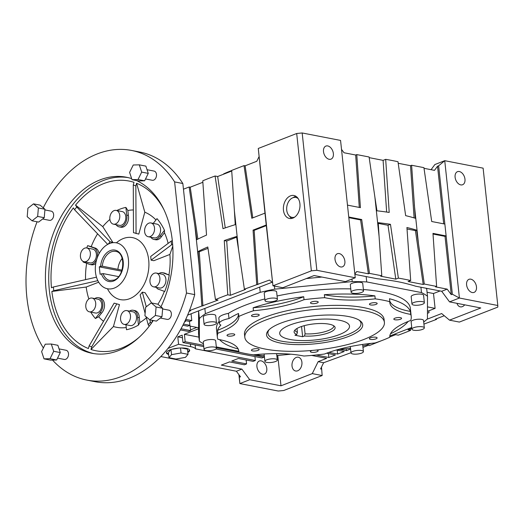 <?xml version="1.0" encoding="UTF-8"?>
<svg xmlns="http://www.w3.org/2000/svg" width="524" height="524" viewBox="0 0 524 524"><rect width="100%" height="100%" fill="white"/><g stroke="black" fill="none" stroke-linecap="round" stroke-linejoin="round"><path stroke-width="0.79" d="M333.788 325.817A19.499 5.633 -6.1 0 1 333.801 325.895A19.499 5.633 -6.1 0 1 328.122 330.631A19.499 5.633 -6.1 0 1 305.079 333.847L304.202 325.679M296.984 328.483L297.403 332.354L296.774 334.528A20.626 5.96 -6.1 0 1 294.311 330.945A20.626 5.96 -6.1 0 1 300.114 327.002A20.626 5.96 -6.1 0 1 320.478 323.505A20.626 5.96 -6.1 0 1 334.692 326.629A20.626 5.96 -6.1 0 1 329.111 332.642A20.626 5.96 -6.1 0 1 304.451 336.022L305.079 333.847M297.403 332.354A19.499 5.633 -6.1 0 1 295.025 330.041A19.499 5.633 -6.1 0 1 295.019 329.963M339.283 334.62A35.095 10.146 -6.1 0 1 301.739 340.561A35.095 10.146 -6.1 0 1 279.711 333.552A35.095 10.146 -6.1 0 1 289.936 325.024A35.095 10.146 -6.1 0 1 327.48 319.083A35.095 10.146 -6.1 0 1 349.508 326.092A35.095 10.146 -6.1 0 1 339.283 334.62M296.774 334.528L294.966 335.236L302.643 336.729L304.451 336.022M301.542 326.478L302.643 336.729M114.317 288.069A23.397 16.329 101 0 1 107.472 288.763A23.397 16.329 101 0 1 95.335 267.482A23.397 16.329 101 0 1 109.555 243.522A23.397 16.329 101 0 1 116.407 242.828A23.397 16.329 101 0 1 128.544 264.109A23.397 16.329 101 0 1 114.317 288.069M118.568 276.6L103.097 273.587L100.097 274.275L99.298 266.854L100.628 266.336A15.989 11.155 101 0 1 110.315 250.577A15.989 11.155 101 0 1 123.192 261.411A15.989 11.155 101 0 1 113.564 281.015A15.989 11.155 101 0 1 101.42 273.757M121.987 270.161L102.304 266.166L100.628 266.336M117.926 269.205A14.816 10.342 101 0 1 122.184 258.424M99.298 266.854L121.633 271.196M124.804 310.824A7.022 4.899 -79 0 0 120.54 318.016A7.022 4.899 -79 0 0 124.175 324.395A7.022 4.899 -79 0 0 126.232 324.186A7.022 4.899 -79 0 0 130.502 317A7.022 4.899 -79 0 0 126.86 310.614A7.022 4.899 -79 0 0 124.804 310.824M124.175 324.395L130.207 325.568A7.022 4.899 -79 0 0 132.264 325.365A7.022 4.899 -79 0 0 136.528 318.173A7.022 4.899 -79 0 0 132.893 311.793L126.86 310.614M154.213 273.273A7.022 4.899 -79 0 0 149.949 280.458A7.022 4.899 -79 0 0 153.584 286.844A7.022 4.899 -79 0 0 155.641 286.635A7.022 4.899 -79 0 0 159.912 279.443A7.022 4.899 -79 0 0 156.27 273.063A7.022 4.899 -79 0 0 154.213 273.273M153.584 286.844L159.617 288.017A7.022 4.899 -79 0 0 161.674 287.807A7.022 4.899 -79 0 0 165.938 280.622A7.022 4.899 -79 0 0 162.296 274.235L156.27 273.063M148.855 223.159A7.022 4.899 -79 0 0 144.591 230.344A7.022 4.899 -79 0 0 148.233 236.73A7.022 4.899 -79 0 0 150.283 236.521A7.022 4.899 -79 0 0 154.554 229.335A7.022 4.899 -79 0 0 150.912 222.949A7.022 4.899 -79 0 0 148.855 223.159M148.233 236.73L154.266 237.903A7.022 4.899 -79 0 0 156.316 237.693A7.022 4.899 -79 0 0 160.586 230.508A7.022 4.899 -79 0 0 156.945 224.121L150.912 222.949M114.094 210.602A7.022 4.899 -79 0 0 109.824 217.794A7.022 4.899 -79 0 0 113.466 224.174A7.022 4.899 -79 0 0 115.522 223.964A7.022 4.899 -79 0 0 119.786 216.779A7.022 4.899 -79 0 0 116.151 210.399A7.022 4.899 -79 0 0 114.094 210.602M113.466 224.174L119.498 225.346A7.022 4.899 -79 0 0 121.555 225.143A7.022 4.899 -79 0 0 125.819 217.951A7.022 4.899 -79 0 0 122.177 211.572L116.151 210.399M84.685 248.16A7.022 4.899 -79 0 0 80.414 255.345A7.022 4.899 -79 0 0 84.056 261.731A7.022 4.899 -79 0 0 86.113 261.522A7.022 4.899 -79 0 0 90.377 254.337A7.022 4.899 -79 0 0 86.742 247.95A7.022 4.899 -79 0 0 84.685 248.16M84.056 261.731L90.089 262.904A7.022 4.899 -79 0 0 92.145 262.694A7.022 4.899 -79 0 0 96.409 255.509A7.022 4.899 -79 0 0 92.768 249.123L86.742 247.95M90.043 298.274A7.022 4.899 -79 0 0 85.772 305.459A7.022 4.899 -79 0 0 89.414 311.846A7.022 4.899 -79 0 0 91.471 311.636A7.022 4.899 -79 0 0 95.735 304.444A7.022 4.899 -79 0 0 92.093 298.064A7.022 4.899 -79 0 0 90.043 298.274M89.414 311.846L95.447 313.018A7.022 4.899 -79 0 0 97.497 312.808A7.022 4.899 -79 0 0 101.767 305.623A7.022 4.899 -79 0 0 98.126 299.237L92.093 298.064M112.45 242.75L112.798 242.304L102.763 226.63A59.494 41.52 101 0 1 109.896 219.432M102.763 226.63L75.541 205.107L76.746 206.987L74.572 209.77L73.367 207.884A86.46 60.339 -79 0 0 51.45 287.748L53.383 286.995L53.776 290.709L51.85 291.462A86.46 60.339 -79 0 0 88.399 348.545L89.119 345.912L91.693 346.842L90.973 349.475A86.46 60.339 -79 0 0 138.919 337.489M163.822 209.449A86.46 60.339 -79 0 0 136.581 183.262L135.854 185.896L133.279 184.965L134 182.332A86.46 60.339 -79 0 0 103.693 183.603A86.46 60.339 -79 0 0 75.541 205.107M116.8 210.524A62.382 43.538 101 0 1 119.845 209.187A62.382 43.538 101 0 1 125.898 207.406L126.723 215.109L128.367 215.429L127.843 210.504A59.494 41.52 101 0 1 133.384 209.954M160.966 306.828A89.689 62.592 -79 0 0 172.317 240.673A89.689 62.592 -79 0 0 136.581 180.57M131.655 178.619A89.689 62.592 -79 0 0 126.323 177.223A89.689 62.592 -79 0 0 46.073 289.857A89.689 62.592 -79 0 0 92.073 353.3A89.689 62.592 -79 0 0 153.263 320.518M127.961 177.577A89.689 62.592 -79 0 0 49.361 290.493A89.689 62.592 -79 0 0 93.724 353.589M43.256 207.805A116.983 81.639 101 0 1 97.294 153.905A116.983 81.639 101 0 1 131.531 150.434L139.757 152.032A116.983 81.639 101 0 1 182.843 183.511L194.718 294.619L186.492 293.021A116.983 81.639 101 0 1 121.096 376.618A116.983 81.639 101 0 1 86.86 380.096A116.983 81.639 101 0 1 52.531 360.086M43.387 347.995A116.983 81.639 101 0 1 37.066 221.776M194.718 294.619A116.983 81.639 101 0 1 129.323 378.217A116.983 81.639 101 0 1 95.086 381.695L86.86 380.096M44.9 209.921L51.228 211.152A4.677 3.268 101 0 1 53.658 215.41A4.677 3.268 101 0 1 50.815 220.198A4.677 3.268 101 0 1 49.439 220.335L42.588 219.006M59.068 348.892L66.096 350.261A4.677 3.268 101 0 1 68.526 354.519A4.677 3.268 101 0 1 65.677 359.307A4.677 3.268 101 0 1 64.308 359.444L57.542 358.128M162.623 308.957L168.951 310.188A4.677 3.268 101 0 1 171.381 314.446A4.677 3.268 101 0 1 168.532 319.234A4.677 3.268 101 0 1 167.163 319.378L160.311 318.042M147.054 169.711L154.082 171.079A4.677 3.268 101 0 1 156.512 175.337A4.677 3.268 101 0 1 153.67 180.125A4.677 3.268 101 0 1 152.301 180.269L145.534 178.953M129.513 311.132A8.581 5.987 -79 0 1 133.188 310.26A8.581 5.987 -79 0 1 137.648 317.367L138.474 325.063A62.382 43.538 101 0 1 126.494 329.734L125.957 324.742M158.923 273.58A8.581 5.987 -79 0 1 162.597 272.703A8.581 5.987 -79 0 1 163.914 273.194L169.252 275.126A62.382 43.538 101 0 1 164.759 291.495L159.42 289.562A8.581 5.987 -79 0 1 159.322 289.543L159.427 289.569M156.237 287.355A8.581 5.987 -79 0 0 159.322 289.543M153.237 223.401L156.977 218.632A62.382 43.538 101 0 1 164.464 230.331L159.944 236.101L161.589 236.422L164.477 232.735A59.494 41.52 101 0 1 168.125 243.398M150.886 237.248A8.581 5.987 -79 0 0 153.964 239.435A8.581 5.987 -79 0 0 159.944 236.101M116.118 224.691A8.581 5.987 -79 0 0 119.203 226.879A8.581 5.987 -79 0 0 125.144 223.604A8.581 5.987 -79 0 0 126.723 215.109M86.781 247.963A62.382 43.538 101 0 1 87.626 245.645L92.971 247.577A8.581 5.987 -79 0 1 93.069 247.597A8.581 5.987 -79 0 1 97.307 257.16A8.581 5.987 -79 0 1 89.794 264.437A8.581 5.987 -79 0 1 88.477 263.945L83.139 262.013A62.382 43.538 101 0 1 83.237 261.463M94.746 298.582A8.581 5.987 -79 0 1 98.42 297.704A8.581 5.987 -79 0 1 102.828 303.841A8.581 5.987 -79 0 1 99.933 312.736L95.414 318.507A62.382 43.538 101 0 1 90.731 312.101M131.531 150.434A116.983 81.639 101 0 1 174.616 181.907L182.843 183.511M174.616 181.907L186.492 293.021M149.157 326.269L148.227 324.815L150.401 322.037L151.279 323.4M172.317 240.66L171.197 241.099L171.59 244.806L172.658 244.394M127.843 210.504L125.898 207.406M164.477 232.735L164.464 230.331M133.279 184.965L133.482 232.649L138.794 234.11L144.814 212.181A59.494 41.52 101 0 1 155.962 219.923M144.814 212.181L136.581 183.262M164.385 291.357A59.494 41.52 101 0 1 157.901 304.254M169.252 275.126L165.558 273.515A8.581 5.987 -79 0 0 164.241 273.024L162.597 272.703M171.197 241.099L150.696 256.452L151.095 260.159L153.833 260.697L169.887 254.441A59.494 41.52 101 0 1 168.97 274.746M169.887 254.441L172.776 246.195M152.412 320.354L151.934 322.47M126.258 327.533A59.494 41.52 101 0 1 113.439 326.524L90.973 349.475M138.474 325.063L139.823 322.607L139.292 317.688A8.581 5.987 -79 0 0 134.832 310.581L133.188 310.26M146.347 317.872A59.494 41.52 101 0 1 139.823 322.607M88.844 298.955A59.494 41.52 101 0 1 86.185 287.047L51.85 291.462M95.414 318.507L98.689 316.745L101.577 313.057A8.581 5.987 -79 0 0 104.473 304.162A8.581 5.987 -79 0 0 100.071 298.025L98.42 297.704M103.523 321.291A59.494 41.52 101 0 1 98.689 316.745M99.075 253.682A8.581 5.987 -79 0 0 94.713 247.911A8.581 5.987 -79 0 0 94.615 247.898L91.202 246.66A59.494 41.52 101 0 1 97.595 233.815M91.202 246.66L87.626 245.645M85.576 279.639A59.494 41.52 101 0 1 86.663 263.29M89.794 264.437L91.438 264.758A8.581 5.987 -79 0 0 95.787 263.362M98.676 282.187L86.185 287.047M113.439 326.524L119.459 304.595L114.14 303.134L89.119 345.912M145.122 313.359L140.137 294.94L142.318 292.156L145.056 292.693L151.639 302.977M153.964 239.435L155.608 239.756A8.581 5.987 -79 0 0 161.589 236.422M119.203 226.879L120.848 227.2A8.581 5.987 -79 0 0 126.788 223.925A8.581 5.987 -79 0 0 128.367 215.429M99.933 312.736L101.577 313.057M97.831 280.648L53.776 290.709M96.455 277.157L53.383 286.995M137.648 317.367L139.292 317.688M163.914 273.194L165.558 273.515M93.167 247.616L94.615 247.898M119.459 304.595L114.14 303.134M116.714 304.064L91.693 346.842M146.019 316.666L148.227 324.815M142.318 292.156L146.275 306.776M155.386 315.468L161.962 316.751L156.375 321.12L149.792 319.843L155.386 315.468L156.1 306.998L151.226 302.898L145.639 307.267L144.919 315.743L149.792 319.843L150.401 322.037M151.095 260.159L171.59 244.806M136.057 233.58L135.854 185.896M112.798 242.304L110.06 241.774L76.746 206.987M108.219 244.125L110.06 241.774M107.721 244.387L74.572 209.77M44.245 217.709L44.959 209.24L40.086 205.139L33.51 203.856L27.916 208.231L27.202 216.707L32.075 220.807L38.652 222.084L44.245 217.709L37.663 216.432L38.383 207.956L44.959 209.24M38.383 207.956L33.51 203.856M32.075 220.807L37.663 216.432M185.699 319.463L185.542 321.336L184.887 321.205M185.542 321.336L184.389 322.234M51.3 344.026L45.261 344.183L41.612 351.597L44.016 358.855L50.592 360.139L56.638 359.981L60.28 352.56L57.876 345.303L51.3 344.026L53.697 351.283L60.28 352.56M44.016 358.855L50.055 358.698L56.638 359.981M50.055 358.698L53.697 351.283M161.962 316.751L162.682 308.276L157.809 304.175L151.226 302.898M156.1 306.998L162.682 308.276M132.002 179.68L138.585 180.957L144.624 180.8L148.266 173.385L145.869 166.121L139.286 164.844L133.247 165.001L129.605 172.416L132.002 179.68L138.041 179.522L144.624 180.8M138.041 179.522L141.683 172.101L148.266 173.385M141.683 172.101L139.286 164.844M298.221 198.642A10.139 7.074 -79 0 0 295.811 197.456A10.139 7.074 -79 0 0 292.844 197.758A10.139 7.074 -79 0 0 286.68 208.139A10.139 7.074 -79 0 0 291.94 217.362A10.139 7.074 -79 0 0 294.619 217.159M107.466 288.763A31.584 22.041 -79 0 0 120.435 299.63A31.584 22.041 -79 0 0 129.683 298.687A31.584 22.041 -79 0 0 148.882 266.349A31.584 22.041 -79 0 0 132.5 237.621A31.584 22.041 -79 0 0 123.258 238.558A31.584 22.041 -79 0 0 116.4 242.828M413.783 302.531A6.242 1.801 173.9 0 0 411.969 304.044A6.242 1.801 173.9 0 0 415.886 305.289A6.242 1.801 173.9 0 0 422.56 304.234A6.242 1.801 173.9 0 0 424.375 302.721A6.242 1.801 173.9 0 0 420.458 301.47A6.242 1.801 173.9 0 0 413.783 302.531M424.375 302.721L423.582 295.294A6.242 1.801 173.9 0 0 419.665 294.049A6.242 1.801 173.9 0 0 412.991 295.104A6.242 1.801 173.9 0 0 411.176 296.623L411.969 304.044M413.737 327.677A6.242 1.801 173.9 0 0 411.923 329.196A6.242 1.801 173.9 0 0 415.84 330.441A6.242 1.801 173.9 0 0 422.514 329.386A6.242 1.801 173.9 0 0 424.329 327.867A6.242 1.801 173.9 0 0 420.412 326.622A6.242 1.801 173.9 0 0 413.737 327.677M424.329 327.867L423.536 320.446A6.242 1.801 173.9 0 0 419.619 319.201A6.242 1.801 173.9 0 0 412.945 320.256A6.242 1.801 173.9 0 0 411.13 321.769L411.923 329.196M352.822 351.414A6.242 1.801 173.9 0 0 351.008 352.927A6.242 1.801 173.9 0 0 354.918 354.172A6.242 1.801 173.9 0 0 361.593 353.117A6.242 1.801 173.9 0 0 363.414 351.604A6.242 1.801 173.9 0 0 359.497 350.353A6.242 1.801 173.9 0 0 352.822 351.414M266.723 359.824A6.242 1.801 173.9 0 0 264.902 361.337A6.242 1.801 173.9 0 0 268.819 362.582A6.242 1.801 173.9 0 0 275.493 361.527A6.242 1.801 173.9 0 0 277.314 360.014A6.242 1.801 173.9 0 0 273.397 358.77A6.242 1.801 173.9 0 0 266.723 359.824M205.873 347.988A6.242 1.801 173.9 0 0 204.052 349.501A6.242 1.801 173.9 0 0 207.969 350.746A6.242 1.801 173.9 0 0 214.643 349.691A6.242 1.801 173.9 0 0 216.458 348.178A6.242 1.801 173.9 0 0 212.548 346.927A6.242 1.801 173.9 0 0 205.873 347.988M216.458 348.178L215.665 340.751A6.242 1.801 173.9 0 0 211.748 339.506A6.242 1.801 173.9 0 0 205.074 340.561A6.242 1.801 173.9 0 0 203.26 342.08L204.052 349.501M205.919 322.836A6.242 1.801 173.9 0 0 204.098 324.349A6.242 1.801 173.9 0 0 208.015 325.601A6.242 1.801 173.9 0 0 214.689 324.539A6.242 1.801 173.9 0 0 216.504 323.026A6.242 1.801 173.9 0 0 212.593 321.782A6.242 1.801 173.9 0 0 205.919 322.836M216.504 323.026L215.711 315.599A6.242 1.801 173.9 0 0 211.801 314.354A6.242 1.801 173.9 0 0 205.126 315.409A6.242 1.801 173.9 0 0 203.305 316.928L204.098 324.349M266.834 299.106A6.242 1.801 173.9 0 0 265.013 300.619A6.242 1.801 173.9 0 0 268.93 301.863A6.242 1.801 173.9 0 0 275.604 300.809A6.242 1.801 173.9 0 0 277.425 299.296A6.242 1.801 173.9 0 0 273.508 298.045A6.242 1.801 173.9 0 0 266.834 299.106M277.425 299.296L276.626 291.868A6.242 1.801 173.9 0 0 272.716 290.623A6.242 1.801 173.9 0 0 266.041 291.678A6.242 1.801 173.9 0 0 264.22 293.198L265.013 300.619M352.934 290.689A6.242 1.801 173.9 0 0 351.119 292.209A6.242 1.801 173.9 0 0 355.03 293.453A6.242 1.801 173.9 0 0 361.704 292.399A6.242 1.801 173.9 0 0 363.525 290.879A6.242 1.801 173.9 0 0 359.608 289.634A6.242 1.801 173.9 0 0 352.934 290.689M363.525 290.879L362.732 283.458A6.242 1.801 173.9 0 0 358.816 282.213A6.242 1.801 173.9 0 0 352.141 283.268A6.242 1.801 173.9 0 0 350.327 284.787L351.119 292.209M317.079 303.023A3.897 1.127 173.9 0 0 318.219 302.073A3.897 1.127 173.9 0 0 315.769 301.3A3.897 1.127 173.9 0 0 311.597 301.955A3.897 1.127 173.9 0 0 310.463 302.905A3.897 1.127 173.9 0 0 312.907 303.684A3.897 1.127 173.9 0 0 317.079 303.023M376.042 304.398A3.897 1.127 173.9 0 0 377.175 303.448A3.897 1.127 173.9 0 0 374.732 302.669A3.897 1.127 173.9 0 0 370.56 303.331A3.897 1.127 173.9 0 0 369.42 304.28A3.897 1.127 173.9 0 0 371.87 305.06A3.897 1.127 173.9 0 0 376.042 304.398M400.441 319.24A3.897 1.127 173.9 0 0 401.574 318.291A3.897 1.127 173.9 0 0 399.124 317.511A3.897 1.127 173.9 0 0 394.958 318.173A3.897 1.127 173.9 0 0 393.819 319.123A3.897 1.127 173.9 0 0 396.268 319.895A3.897 1.127 173.9 0 0 400.441 319.24M375.977 338.851A3.897 1.127 173.9 0 0 377.116 337.901A3.897 1.127 173.9 0 0 374.667 337.129A3.897 1.127 173.9 0 0 370.494 337.784A3.897 1.127 173.9 0 0 369.361 338.733A3.897 1.127 173.9 0 0 371.804 339.513A3.897 1.127 173.9 0 0 375.977 338.851M312.278 350.432A3.897 1.127 173.9 0 0 311.505 350.68A3.897 1.127 173.9 0 0 310.372 351.63A3.897 1.127 173.9 0 0 312.821 352.41A3.897 1.127 173.9 0 0 316.987 351.748A3.897 1.127 173.9 0 0 318.127 350.798A3.897 1.127 173.9 0 0 316.254 350.052M258.031 350.373A3.897 1.127 173.9 0 0 259.164 349.429A3.897 1.127 173.9 0 0 256.714 348.65A3.897 1.127 173.9 0 0 252.542 349.305A3.897 1.127 173.9 0 0 251.409 350.255A3.897 1.127 173.9 0 0 253.858 351.034A3.897 1.127 173.9 0 0 258.031 350.373M233.632 335.537A3.897 1.127 173.9 0 0 234.765 334.587A3.897 1.127 173.9 0 0 232.322 333.808A3.897 1.127 173.9 0 0 228.15 334.469A3.897 1.127 173.9 0 0 227.01 335.412A3.897 1.127 173.9 0 0 229.46 336.192A3.897 1.127 173.9 0 0 233.632 335.537M258.09 315.92A3.897 1.127 173.9 0 0 259.229 314.97A3.897 1.127 173.9 0 0 256.78 314.197A3.897 1.127 173.9 0 0 252.607 314.852A3.897 1.127 173.9 0 0 251.474 315.802A3.897 1.127 173.9 0 0 253.917 316.581A3.897 1.127 173.9 0 0 258.09 315.92M280.615 323.21A48.352 13.978 -6.1 0 1 360.001 320.727A48.352 13.978 -6.1 0 1 348.604 336.434A48.352 13.978 -6.1 0 1 290.257 344.32A48.352 13.978 -6.1 0 1 268.327 330.526A48.352 13.978 -6.1 0 1 280.615 323.21M269.061 329.766A46.793 13.526 173.9 0 0 291.94 342.441A46.793 13.526 173.9 0 0 347.353 334.738A46.793 13.526 173.9 0 0 359.123 320.138M363.957 339.421A70.19 20.285 -6.1 0 1 288.868 351.296A70.19 20.285 -6.1 0 1 244.819 337.279A70.19 20.285 -6.1 0 1 265.262 320.223A70.19 20.285 -6.1 0 1 340.351 308.348A70.19 20.285 -6.1 0 1 384.406 322.365A70.19 20.285 -6.1 0 1 363.957 339.421M244.819 337.279L244.498 334.312A70.19 20.285 -6.1 0 1 264.947 317.256A70.19 20.285 -6.1 0 1 340.03 305.381A70.19 20.285 -6.1 0 1 384.085 319.391L384.406 322.365M217.552 330.29A68.238 19.722 173.9 0 0 238.518 313.476A97.484 28.178 173.9 0 0 228.981 318.559L228.431 313.359A14.037 4.054 173.9 0 0 222.929 314.885A14.037 4.054 173.9 0 0 218.842 318.297L219.399 323.498A14.037 4.054 173.9 0 0 220.879 325.057A97.484 28.178 173.9 0 0 217.552 330.29L217.873 333.257A97.484 28.178 173.9 0 0 217.362 337.214A97.484 28.178 173.9 0 0 217.86 339.29A68.238 19.722 -6.1 0 1 238.761 350.949A68.238 19.722 -6.1 0 1 238.774 352.01A97.484 28.178 173.9 0 0 253.367 354.853A68.238 19.722 -6.1 0 1 303.913 356.032A97.484 28.178 173.9 0 0 324.566 354.014A68.238 19.722 -6.1 0 1 325.62 353.595A68.238 19.722 -6.1 0 1 375.138 342.958A97.484 28.178 173.9 0 0 382.834 340.187A97.484 28.178 173.9 0 0 389.751 337.266A68.238 19.722 -6.1 0 1 409.644 320.858A68.238 19.722 -6.1 0 1 410.718 320.452A97.484 28.178 173.9 0 0 411.229 316.496A97.484 28.178 173.9 0 0 410.731 314.413A68.238 19.722 -6.1 0 1 389.83 302.754A68.238 19.722 -6.1 0 1 389.817 301.693A97.484 28.178 173.9 0 0 375.217 298.857A68.238 19.722 -6.1 0 1 324.67 297.678A97.484 28.178 173.9 0 0 304.018 299.695A68.238 19.722 -6.1 0 1 253.452 310.752A97.484 28.178 173.9 0 0 245.756 313.522A97.484 28.178 173.9 0 0 238.839 316.444A68.238 19.722 -6.1 0 1 217.873 333.257M228.981 318.559A14.037 4.054 173.9 0 0 223.486 320.085A14.037 4.054 173.9 0 0 219.399 323.498M293.132 197.653A11.698 8.161 101 0 1 294.881 196.697A11.698 8.161 101 0 1 296.027 196.362M292.87 218.115A11.698 8.161 -79 0 0 299.983 206.135A11.698 8.161 -79 0 0 293.918 195.498A11.698 8.161 -79 0 0 290.493 195.845A11.698 8.161 -79 0 0 283.379 207.825A11.698 8.161 -79 0 0 289.451 218.462A11.698 8.161 -79 0 0 292.87 218.115M187.815 352.436A11.698 3.38 173.9 0 0 189.655 350.314A11.698 3.38 173.9 0 0 182.313 347.975A11.698 3.38 173.9 0 0 169.802 349.953A11.698 3.38 173.9 0 0 166.39 352.796A11.698 3.38 173.9 0 0 168.636 354.486M187.736 351.689A11.698 3.38 173.9 0 0 189.544 349.947M470.827 279.174A7.022 4.598 68.7 0 0 468.993 279.312A7.022 4.598 68.7 0 0 466.838 286.215A7.022 4.598 68.7 0 0 472.255 292.536A7.022 4.598 68.7 0 0 474.089 292.392A7.022 4.598 68.7 0 0 476.237 285.488A7.022 4.598 68.7 0 0 470.827 279.174M459.319 171.525A7.022 4.598 68.7 0 0 457.485 171.669A7.022 4.598 68.7 0 0 455.336 178.566A7.022 4.598 68.7 0 0 460.747 184.887A7.022 4.598 68.7 0 0 462.581 184.749A7.022 4.598 68.7 0 0 464.736 177.846A7.022 4.598 68.7 0 0 459.319 171.525M339.231 253.57A7.022 4.598 68.7 0 0 337.397 253.714A7.022 4.598 68.7 0 0 335.242 260.618A7.022 4.598 68.7 0 0 340.659 266.939A7.022 4.598 68.7 0 0 342.493 266.795A7.022 4.598 68.7 0 0 344.648 259.891A7.022 4.598 68.7 0 0 339.231 253.57M327.729 145.927A7.022 4.598 68.7 0 0 325.895 146.072A7.022 4.598 68.7 0 0 323.74 152.969A7.022 4.598 68.7 0 0 329.157 159.289A7.022 4.598 68.7 0 0 330.991 159.152A7.022 4.598 68.7 0 0 333.14 152.248A7.022 4.598 68.7 0 0 327.729 145.927M266.795 368.503A7.022 4.598 -111.3 0 1 264.41 374.084A7.022 4.598 -111.3 0 1 256.924 366.584A7.022 4.598 -111.3 0 1 259.315 361.003A7.022 4.598 -111.3 0 1 266.795 368.503M464.69 304.83A7.022 4.899 101 0 1 462.351 306.638A7.022 4.899 101 0 1 460.301 306.848A7.022 4.899 101 0 1 456.987 303.331M296.257 357.427A7.022 4.899 101 0 1 298.313 357.224A7.022 4.899 101 0 1 301.948 363.604A7.022 4.899 101 0 1 297.684 370.796A7.022 4.899 101 0 1 295.628 370.999A7.022 4.899 101 0 1 291.986 364.619A7.022 4.899 101 0 1 296.257 357.427M215.456 299.597L207.792 246.974A169.239 48.915 173.9 0 0 198.092 251.5L199.1 265.295L194.928 226.27L196.821 239.619A169.239 48.915 173.9 0 1 206.528 235.099L202.762 180.813A169.239 48.915 -6.1 0 1 208.762 178.383A169.239 48.915 -6.1 0 1 215.082 176.012L222.995 228.68A169.239 48.915 173.9 0 1 235.243 224.652L234.405 210.89L238.577 249.915L236.514 236.527A169.239 48.915 173.9 0 0 224.259 240.562L227.776 294.796A169.239 48.915 -6.1 0 0 221.456 297.16A169.239 48.915 -6.1 0 0 215.456 299.597L218.036 300.095L189.492 310.575L190.592 310.791L189.164 311.348M223.617 174.197A68.238 19.722 173.9 0 0 223.604 173.909A97.484 28.178 -6.1 0 1 230.521 170.981A97.484 28.178 -6.1 0 1 231.7 170.529M228.431 313.359A97.484 28.178 -6.1 0 1 244.885 305.354A97.484 28.178 -6.1 0 1 264.836 298.929M238.518 313.476L238.839 316.444M253.131 307.778A68.238 19.722 173.9 0 0 303.704 296.722A97.484 28.178 173.9 0 0 253.131 307.778L253.452 310.752M303.704 296.722L304.018 299.695M324.356 294.704A68.238 19.722 173.9 0 0 374.902 295.883A97.484 28.178 173.9 0 0 324.356 294.704L324.67 297.678M374.902 295.883L375.217 298.857M389.718 300.822A68.238 19.722 173.9 0 0 410.41 311.446A97.484 28.178 173.9 0 0 389.496 298.726L389.817 301.693M410.41 311.446L410.731 314.413M390.498 333.795A97.484 28.178 173.9 0 0 408.124 321.467M277.072 295.988A97.484 28.178 -6.1 0 1 350.766 288.894M363.381 289.523A97.484 28.178 -6.1 0 1 410.358 308.328L411.229 316.496M291.73 218.449A11.698 8.161 101 0 1 289.53 216.17M166.422 352.423A11.698 3.38 173.9 0 0 168.558 353.739M170.889 349.567L168.427 352.488L168.977 357.682L175.946 359.038L185.463 357.361L188.018 354.335L187.468 349.141L181.468 347.975M178.743 348.093L171.603 349.351M203.443 343.796A121.077 34.997 -6.1 0 1 199.349 341.144L199.395 318.513A121.077 34.997 -6.1 0 1 205.408 313.686L260.232 292.327A121.077 34.997 -6.1 0 1 274.74 289.156L352.226 281.584A121.077 34.997 -6.1 0 1 366.728 281.925L421.486 292.575A121.077 34.997 -6.1 0 1 427.492 296.23L427.446 318.861A121.077 34.997 -6.1 0 1 423.706 322.037M264.293 355.613A121.077 34.997 -6.1 0 1 260.114 355.449L255.804 354.61M238.695 351.283L216.327 346.934M350.517 348.368L337.639 349.632M290.859 354.198L276.836 355.567M370.874 343.384L366.61 345.041A121.077 34.997 -6.1 0 1 362.811 345.938M411.74 327.467L389.791 336.015M217.362 337.214L216.484 329.046A97.484 28.178 -6.1 0 1 219.156 321.251M347.327 347.216A97.484 28.178 173.9 0 0 350.772 346.488M274.792 353.628A97.484 28.178 173.9 0 0 283.543 353.752M238.551 349.914L238.774 352.01M219.582 339.624A97.484 28.178 173.9 0 0 238.178 348.971M198.989 310.719A121.077 34.997 -6.1 0 0 198.596 311.086L198.557 333.723L199.349 341.144M198.596 311.086L199.395 318.513M204.851 308.44L205.408 313.686M259.668 287.08L260.232 292.327M274.412 286.091L274.74 289.156M351.951 279.05L352.226 281.584M366.158 276.574L366.728 281.925M425.861 288.187A121.077 34.997 -6.1 0 1 426.7 288.803L427.492 296.23M420.916 287.231L421.486 292.575M354.879 274.38L377.3 278.742A159.879 46.21 -6.1 0 1 387.911 280.098A121.077 34.997 -6.1 0 1 407.449 283.897A159.879 46.21 -6.1 0 1 415.617 286.196L441.693 291.272L449.54 301.883L459.417 298.032L444.738 160.691L434.861 164.543L431.069 169.684M424.014 168.315L434.488 170.352L437.533 166.219L438.634 165.794L452.356 294.219L459.417 298.032L497.8 305.499L497.8 307.103L459.371 322.07L449.507 320.151L441.653 313.542L427.06 319.227M350.589 349.023L346.416 350.648L340.004 349.397M336.401 349.98L344.222 351.499L337.633 354.067L328.915 352.37M326.629 353.209L335.439 354.925L328.849 357.492L316.051 354.997M311.642 355.423L326.655 358.344L318.147 361.658L323.629 362.726L320.577 368.942L321.677 369.158L322.149 375.531L283.726 390.504L278.237 391.035L239.861 383.575L239.147 374.961M350.982 352.711L323.629 362.726M381.446 340.718L369.341 345.558L368.241 345.349L362.962 347.405M411.831 328.365L408.013 329.851L410.593 330.356A169.239 48.915 -6.1 0 1 398.273 335.157L395.686 334.653L389.732 336.971M423.929 324.114L436.558 319.371L435.457 319.162L444.254 315.736M185.601 320.649L189.596 321.422L191.791 320.57L185.732 319.391M187.605 315.153L272.087 282.246M227.776 294.796L230.357 295.294L245.481 289.405L244.381 289.189L269.48 280.052L272.388 282.495M180.4 329.897L188.483 331.469L190.677 330.611L181.042 328.738M182.889 325.247L187.671 326.177L189.865 325.325L183.479 324.081M354.846 274.065L356.713 271.53L368.372 273.803L369.472 273.371L381.786 275.768L380.686 276.194L395.79 279.135L398.378 278.126A169.239 48.915 -6.1 0 1 410.685 280.523L408.104 281.532L423.209 284.466L424.302 284.041L436.616 286.432L435.516 286.864L447.182 289.13L441.693 291.272M238.905 374.627L239.861 383.575L249.738 379.723L280.995 385.802L312.278 373.612L322.149 375.531M438.634 165.794L444.738 160.691L483.121 168.158L497.8 305.499M316.856 270.305L355.239 277.766L345.362 281.617L314.105 275.539L282.816 287.728L272.952 285.809L311.374 270.836L316.856 270.305L302.178 132.965L340.561 140.425L355.239 277.766M449.507 320.151L480.79 307.961L449.54 301.883M257.808 284.604L254.166 230.344L253.066 230.134L266.238 224.999L272.952 285.809L258.273 148.469L296.695 133.496L302.178 132.965M296.695 133.496L311.374 270.836M321.461 367.147L321.677 369.158M189.629 323.138L190.677 330.611M198.57 327.762L190.199 326.138M198.923 337.129L184.383 334.299L198.563 328.771M427.473 306.881L435.097 308.367L428.835 310.804A3.897 1.127 -6.1 0 1 427.466 311.197M337.214 350.137L337.633 354.067M328.43 353.562L328.849 357.492M277.753 355.482L280.995 385.802M318.147 361.658L312.278 373.612M167.975 348.427L178.586 344.288L177.793 336.866L182.182 335.157L182.974 342.578L185.175 341.727L203.607 345.309M184.383 334.299L185.175 341.727M196.854 327.428L190.598 329.865M199.1 265.295L201.819 305.774M194.928 226.27L189.125 186.996L183.452 189.203M263.972 355.599L264.129 357.086L261.935 357.938L215.96 348.997M254.926 356.575L255.345 360.505L253.151 361.357L238.348 358.481L231.759 361.049L246.562 363.925L244.367 364.783L229.564 361.901L221.331 365.11L241.892 369.112L236.403 371.247L160.829 356.549M246.142 359.995L246.562 363.925M440.081 290.958L433.505 293.519L427.067 292.268M435.097 308.367L433.505 293.519M346.22 348.794L346.416 350.648M427.46 313.273L429.032 312.658L428.835 310.804M249.738 379.723L241.892 369.112M436.558 319.371L436.512 318.749M410.593 330.356L410.495 328.889M244.381 289.189L238.577 249.915M253.066 230.134L256.708 284.388M266.238 224.999L264.974 213.124L251.795 218.253L244.014 165.61L231.687 170.411L234.405 210.89M369.472 273.371L361.691 219.523L348.748 217.002M444.863 224.069L431.704 221.508L423.923 167.654L411.609 165.257L415.342 218.272A169.239 48.915 173.9 0 0 405.648 215.646L397.991 161.739A169.239 48.915 -6.1 0 0 385.684 159.348L389.201 212.443A169.239 48.915 173.9 0 0 376.959 210.805L374.896 197.168L379.068 236.193L381.786 275.768M374.896 197.168L369.093 156.99L356.779 154.593L360.42 207.642L347.478 205.126M424.302 284.041L418.499 243.863L414.327 204.838M433.014 234.038L445.033 236.376L446.134 235.944L432.975 233.383L436.616 286.432M398.378 278.126L390.472 224.324A169.239 48.915 173.9 0 0 378.23 222.687L379.068 236.193M418.499 243.863L416.606 230.154A169.239 48.915 173.9 0 0 406.919 227.521L410.685 280.523M452.356 294.219L451.262 294.652L447.182 289.13M239.383 377.195L240.483 376.769L236.403 371.247M195.138 344.949L195.557 348.873L255.345 360.505M195.557 348.873A17.94 5.188 173.9 0 0 190.651 346.639L178.586 344.288M264.974 213.124L258.273 148.469M202.86 182.28L190.219 187.206L189.125 186.996M231.732 171.034L217.663 176.516L215.082 176.012M258.961 156.853L256.786 161.274L245.114 165.82L244.014 165.61M356.779 154.593L355.678 155.019L344.019 152.753L341.517 149.373M385.684 159.348L383.096 160.357L369.184 157.645M411.609 165.257L410.515 165.689L398.214 163.292M386.647 212.056L383.096 160.357M414.098 217.899L410.515 165.689M359.281 207.419L355.678 155.019M443.697 223.84L437.533 166.219M190.219 187.206L197.889 239.088M217.663 176.516L225.261 227.894M245.114 165.82L252.804 217.86M348.814 217.657L360.591 219.949L368.372 273.803M360.591 219.949L361.691 219.523M445.033 236.376L451.262 294.652M407.024 228.981L415.427 230.612L416.606 230.154M415.427 230.612L423.209 284.466M378.269 223.388L388.009 225.281L390.472 224.324M388.009 225.281L395.79 279.135M254.166 230.344L266.303 225.615M230.357 295.294L226.722 241.04L224.259 240.562M226.722 241.04L236.612 237.182M202.912 305.99L199.271 251.73L198.092 251.5M199.271 251.73L207.995 248.33M216.419 347.805L241.269 352.639M250.393 354.414L264.129 357.086M203.744 346.619L182.974 342.578M177.793 336.866L182.463 337.777M189.446 321.395L189.865 325.325M191.07 313.804L191.791 320.57M427.46 313.097A3.897 1.127 173.9 0 0 429.032 312.658M306.324 278.572L321.88 277.052M188.018 354.335L181.055 352.979L171.538 354.656L168.977 357.682M171.538 354.656L170.988 349.534M181.055 352.979L180.525 347.988M102.304 266.166A14.816 10.342 101 0 1 111.252 251.854A14.816 10.342 101 0 1 115.588 251.409C125.832 252.155 124.85 276.901 113.963 280.085L109.929 280.504A14.816 10.342 101 0 1 103.097 273.587M190.369 344.019L190.651 346.639M93.069 247.597L94.713 247.911M291.94 217.362L293.741 217.709M351.008 352.927L350.327 346.587M264.902 361.337L264.116 353.982M277.314 360.014L276.633 353.674M363.414 351.604L362.647 344.432M295.811 197.456L297.619 197.803"/></g></svg>
